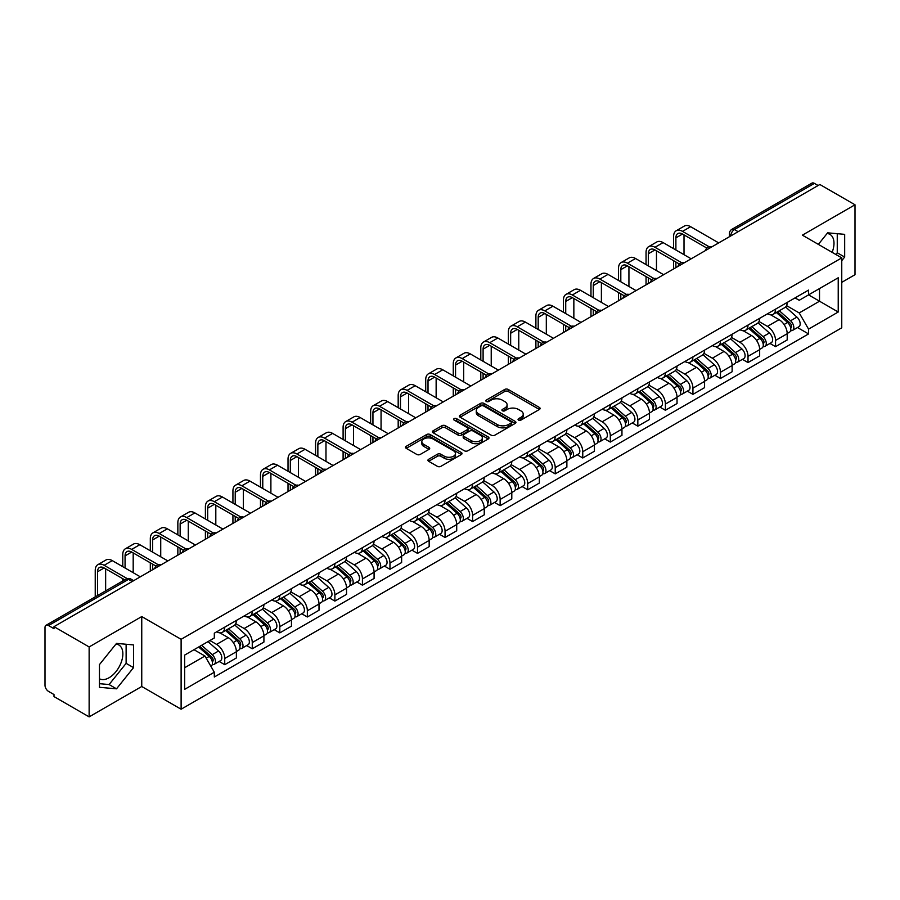 <?xml version="1.0" encoding="UTF-8"?>
<svg xmlns="http://www.w3.org/2000/svg" width="900" height="900" viewBox="0 0 900 900"><rect width="100%" height="100%" fill="white"/><g stroke="black" fill="none" stroke-linecap="round" stroke-linejoin="round"><path stroke-width="1.35" d="M518.546 420.086A1.71 0.99 0 0 0 520.976 420.086L539.392 409.455A2.453 1.417 0 0 0 540.101 408.454A2.453 1.417 0 0 0 539.392 407.452L508.196 389.441A2.453 1.417 0 0 0 504.731 389.441L486.315 400.072A1.71 0.99 0 0 0 485.82 400.77A1.71 0.99 0 0 0 486.315 401.479A1.71 0.99 0 0 0 488.745 401.479L491.13 400.095A7.841 4.522 0 0 1 502.223 400.095L504.821 401.603A7.841 4.522 0 0 1 507.116 404.798A7.841 4.522 0 0 1 504.821 408.004L502.436 409.376A1.71 0.99 0 0 0 501.93 410.074A1.71 0.99 0 0 0 502.436 410.782A1.71 0.99 0 0 0 504.855 410.782L507.24 409.399A7.841 4.522 0 0 1 518.332 409.399L520.931 410.906A7.841 4.522 0 0 1 523.226 414.101A7.841 4.522 0 0 1 520.931 417.308L518.546 418.68A1.71 0.99 0 0 0 518.051 419.389A1.71 0.99 0 0 0 518.546 420.086L518.546 418.68M827.077 233.516A19.474 11.239 -60 0 1 829.957 234.394A19.474 11.239 -60 0 1 832.14 252.338M115.954 644.085A19.474 11.239 -60 0 1 118.823 644.962A19.474 11.239 -60 0 1 121.804 660.566A19.474 11.239 -60 0 1 109.091 677.734A19.474 11.239 -60 0 1 99.461 678.758M428.659 459.281A2.453 1.417 0 0 0 427.939 460.282A2.453 1.417 0 0 0 428.659 461.284L437.4 466.335A2.453 1.417 0 0 0 440.876 466.335L461.317 454.522A2.453 1.417 0 0 0 462.037 453.521A2.453 1.417 0 0 0 461.317 452.52L430.132 434.52A2.453 1.417 0 0 0 426.656 434.52L406.215 446.321A2.453 1.417 0 0 0 405.495 447.322A2.453 1.417 0 0 0 406.215 448.324L416.779 454.421A2.453 1.417 0 0 0 420.255 454.421L428.996 449.37A2.453 1.417 0 0 0 429.716 448.369A2.453 1.417 0 0 0 428.996 447.368L423.754 444.341A6.559 3.78 0 0 1 421.841 441.675A6.559 3.78 0 0 1 425.88 438.176A6.559 3.78 0 0 1 433.035 438.998L453.566 450.844A6.559 3.78 0 0 1 455.49 453.521A6.559 3.78 0 0 1 451.44 457.02A6.559 3.78 0 0 1 444.296 456.199L440.876 454.23A2.453 1.417 0 0 0 437.4 454.23L428.659 459.281L428.659 461.284L437.4 456.266L437.4 454.23M181.114 639.304L141.75 616.567L89.134 646.942L54 626.659L819.866 184.5L855 204.784L802.384 235.159L841.759 257.884L181.114 639.304L181.114 709.222L841.759 327.814L841.759 257.884M491.299 435.218A2.453 1.417 0 0 0 494.764 435.218L515.216 423.405A2.453 1.417 0 0 0 515.936 422.415A2.453 1.417 0 0 0 515.216 421.414L484.02 403.402A2.453 1.417 0 0 0 480.555 403.402L460.103 415.204A2.453 1.417 0 0 0 459.394 416.205A2.453 1.417 0 0 0 460.103 417.206L491.299 435.218M454.815 420.457A1.71 0.99 0 0 1 456.559 420.694L488.239 438.986L467.82 450.776A2.453 1.417 0 0 1 464.355 450.776L433.159 432.765L441.911 427.748L441.911 425.711L433.159 430.762A2.453 1.417 0 0 0 432.439 431.764A2.453 1.417 0 0 0 433.159 432.765L433.159 430.762M441.911 427.748A2.453 1.417 0 0 1 445.376 427.748L445.376 425.711A2.453 1.417 0 0 0 441.911 425.711M445.376 425.711L458.032 433.012A2.453 1.417 0 0 0 461.498 433.012L467.303 429.66A2.453 1.417 0 0 0 468.011 428.659A2.453 1.417 0 0 0 467.303 427.657L454.129 420.064A1.71 0.99 0 0 1 453.623 419.355A1.71 0.99 0 0 1 454.68 418.444A1.71 0.99 0 0 1 456.559 418.657L488.272 436.973A2.453 1.417 0 0 1 488.981 437.963A2.453 1.417 0 0 1 488.272 438.964L488.272 436.973M89.134 646.942L89.134 716.873L54 696.589L54 694.553L48.532 691.391A4.995 2.88 -120 0 1 45 685.271L45 627.581A4.995 2.88 -120 0 1 46.035 625.298L126.011 579.116A4.995 2.88 60 0 1 128.509 579.364L48.532 625.545A4.995 2.88 -120 0 0 46.035 625.298M841.759 282.352L855 274.702L855 204.784M89.134 716.873L141.75 686.498L181.114 709.222M54 626.659L54 628.706L48.532 625.545M738.124 231.694L734.423 229.545A4.995 2.88 60 0 0 731.925 229.297L811.901 183.127A4.995 2.88 60 0 1 814.399 183.375L734.423 229.545A4.995 2.88 120 0 0 730.89 235.665L730.89 235.868M818.1 185.513L814.399 183.375M775.553 309.161A11.486 6.626 60 0 1 773.179 314.314L784.822 307.586A11.486 6.626 -120 0 0 787.207 302.434M759.015 321.525L767.43 326.385A11.486 6.626 60 0 1 775.553 340.447L787.207 333.72A11.486 6.626 -120 0 0 779.085 319.657L770.749 314.843M787.207 333.72L787.207 339.941L775.553 346.669L769.961 343.44M773.179 314.314A11.486 6.626 60 0 1 767.52 313.796M775.553 340.447L775.553 346.669M748.012 325.058A11.486 6.626 60 0 1 745.639 330.21L757.283 323.483A11.486 6.626 -120 0 0 759.668 318.33M742.421 359.336L748.012 362.565L759.668 355.838L759.668 349.627A11.486 6.626 -120 0 0 751.545 335.554L743.197 330.739M745.639 330.21A11.486 6.626 60 0 1 739.98 329.692M731.475 337.421L739.89 342.281A11.486 6.626 60 0 1 748.012 356.355L748.012 362.565M720.472 340.954A11.486 6.626 60 0 1 718.087 346.118L729.742 339.39A11.486 6.626 -120 0 0 732.127 334.226M714.881 375.244L720.472 378.473L732.127 371.745L732.127 365.524A11.486 6.626 -120 0 0 724.005 351.461L715.658 346.646M718.087 346.118A11.486 6.626 60 0 1 712.44 345.6M703.935 353.329L712.35 358.189A11.486 6.626 60 0 1 720.472 372.251L720.472 378.473M692.933 356.861A11.486 6.626 60 0 1 690.548 362.014L702.202 355.286A11.486 6.626 -120 0 0 704.576 350.134M687.341 391.14L692.933 394.369L704.576 387.641L704.576 381.42A11.486 6.626 -120 0 0 696.465 367.358L688.117 362.543M690.548 362.014A11.486 6.626 60 0 1 684.9 361.496M676.395 369.225L684.81 374.085A11.486 6.626 60 0 1 692.933 388.147L692.933 394.369M665.393 372.757A11.486 6.626 60 0 1 663.008 377.91L674.663 371.183A11.486 6.626 -120 0 0 677.036 366.03M659.801 407.048L665.393 410.265L677.036 403.537L677.036 397.327A11.486 6.626 -120 0 0 668.914 383.254L660.577 378.439M663.008 377.91A11.486 6.626 60 0 1 657.36 377.392M648.855 385.132L657.27 389.981A11.486 6.626 60 0 1 665.393 404.055L665.393 410.265M637.841 388.665A11.486 6.626 60 0 1 635.467 393.817L647.123 387.09A11.486 6.626 -120 0 0 649.496 381.938M632.261 422.944L637.841 426.173L649.496 419.445L649.496 413.224A11.486 6.626 -120 0 0 641.374 399.161L633.038 394.346M635.467 393.817A11.486 6.626 60 0 1 629.809 393.3M621.315 401.029L629.73 405.889A11.486 6.626 60 0 1 637.841 419.951L637.841 426.173M610.301 404.561A11.486 6.626 60 0 1 607.928 409.714L619.582 402.986A11.486 6.626 -120 0 0 621.956 397.834M604.721 438.851L610.301 442.069L621.956 435.341L621.956 429.131A11.486 6.626 -120 0 0 613.834 415.058L605.498 410.243M607.928 409.714A11.486 6.626 60 0 1 602.269 409.196M593.764 416.925L602.179 421.785A11.486 6.626 60 0 1 610.301 435.859L610.301 442.069M582.761 420.457A11.486 6.626 60 0 1 580.387 425.621L592.043 418.894A11.486 6.626 -120 0 0 594.416 413.73M577.181 454.748L582.761 457.976L594.416 451.249L594.416 445.027A11.486 6.626 -120 0 0 586.294 430.965L577.957 426.15M580.387 425.621A11.486 6.626 60 0 1 574.729 425.104M566.224 432.832L574.639 437.692A11.486 6.626 60 0 1 582.761 451.755L582.761 457.976M555.221 436.365A11.486 6.626 60 0 1 552.847 441.517L564.491 434.79A11.486 6.626 -120 0 0 566.876 429.637M549.63 470.644L555.221 473.873L566.876 467.145L566.876 460.924A11.486 6.626 -120 0 0 558.754 446.861L550.418 442.046M552.847 441.517A11.486 6.626 60 0 1 547.189 441M538.684 448.729L547.099 453.589A11.486 6.626 60 0 1 555.221 467.651L555.221 473.873M527.681 452.261A11.486 6.626 60 0 1 525.308 457.425L536.951 450.697A11.486 6.626 -120 0 0 539.336 445.534M522.09 486.551L527.681 489.769L539.336 483.053L539.336 476.831A11.486 6.626 -120 0 0 531.214 462.757L522.866 457.942M525.308 457.425A11.486 6.626 60 0 1 519.649 456.896M511.144 464.636L519.559 469.485A11.486 6.626 60 0 1 527.681 483.559L527.681 489.769M500.141 468.169A11.486 6.626 60 0 1 497.756 473.321L509.411 466.594A11.486 6.626 -120 0 0 511.796 461.441M494.55 502.447L500.141 505.676L511.796 498.949L511.796 492.728A11.486 6.626 -120 0 0 503.674 478.665L495.326 473.85M497.756 473.321A11.486 6.626 60 0 1 492.109 472.804M483.604 480.532L492.019 485.392A11.486 6.626 60 0 1 500.141 499.455L500.141 505.676M472.601 484.065A11.486 6.626 60 0 1 470.216 489.218L481.871 482.49A11.486 6.626 -120 0 0 484.245 477.338M467.01 518.355L472.601 521.572L484.245 514.845L484.245 508.635A11.486 6.626 -120 0 0 476.134 494.561L467.786 489.746M470.216 489.218A11.486 6.626 60 0 1 464.569 488.7M456.064 496.429L464.479 501.289A11.486 6.626 60 0 1 472.601 515.363L472.601 521.572M445.061 499.961A11.486 6.626 60 0 1 442.676 505.125L454.331 498.397A11.486 6.626 -120 0 0 456.705 493.245M439.47 534.251L445.061 537.48L456.705 530.752L456.705 524.531A11.486 6.626 -120 0 0 448.582 510.469L440.246 505.654M442.676 505.125A11.486 6.626 60 0 1 437.029 504.608M428.524 512.336L436.939 517.196A11.486 6.626 60 0 1 445.061 531.259L445.061 537.48M417.51 515.869A11.486 6.626 60 0 1 415.136 521.021L426.791 514.294A11.486 6.626 -120 0 0 429.165 509.141M411.93 550.148L417.51 553.376L429.165 546.649L429.165 540.428A11.486 6.626 -120 0 0 421.043 526.365L412.706 521.55M415.136 521.021A11.486 6.626 60 0 1 409.478 520.504M400.984 528.233L409.399 533.092A11.486 6.626 60 0 1 417.51 547.155L417.51 553.376M389.97 531.765A11.486 6.626 60 0 1 387.596 536.929L399.251 530.201A11.486 6.626 -120 0 0 401.625 525.038M384.39 566.055L389.97 569.284L401.625 562.556L401.625 556.335A11.486 6.626 -120 0 0 393.502 542.273L385.166 537.457M387.596 536.929A11.486 6.626 60 0 1 381.938 536.411M373.433 544.14L381.848 549A11.486 6.626 60 0 1 389.97 563.062L389.97 569.284M362.43 547.673A11.486 6.626 60 0 1 360.056 552.825L371.711 546.097A11.486 6.626 -120 0 0 374.085 540.945M356.85 581.951L362.43 585.18L374.085 578.452L374.085 572.231A11.486 6.626 -120 0 0 365.963 558.169L357.626 553.354M360.056 552.825A11.486 6.626 60 0 1 354.397 552.308M345.892 560.036L354.308 564.896A11.486 6.626 60 0 1 362.43 578.959L362.43 585.18M334.89 563.569A11.486 6.626 60 0 1 332.516 568.721L344.16 561.994A11.486 6.626 -120 0 0 346.545 556.841M329.299 597.859L334.89 601.076L346.545 594.349L346.545 588.139A11.486 6.626 -120 0 0 338.423 574.065L330.086 569.25M332.516 568.721A11.486 6.626 60 0 1 326.858 568.204M318.353 575.933L326.767 580.793A11.486 6.626 60 0 1 334.89 594.866L334.89 601.076M307.35 579.476A11.486 6.626 60 0 1 304.976 584.629L316.62 577.901A11.486 6.626 -120 0 0 319.005 572.749M301.759 613.755L307.35 616.984L319.005 610.256L319.005 604.035A11.486 6.626 -120 0 0 310.882 589.972L302.535 585.158M304.976 584.629A11.486 6.626 60 0 1 299.317 584.111M290.812 591.84L299.228 596.7A11.486 6.626 60 0 1 307.35 610.762L307.35 616.984M279.81 595.373A11.486 6.626 60 0 1 277.425 600.525L289.08 593.798A11.486 6.626 -120 0 0 291.465 588.645M274.219 629.651L279.81 632.88L291.465 626.153L291.465 619.942A11.486 6.626 -120 0 0 283.343 605.869L274.995 601.054M277.425 600.525A11.486 6.626 60 0 1 271.778 600.008M263.273 607.736L271.688 612.596A11.486 6.626 60 0 1 279.81 626.67L279.81 632.88M252.27 611.269A11.486 6.626 60 0 1 249.885 616.433L261.54 609.705A11.486 6.626 -120 0 0 263.914 604.541M246.679 645.559L252.27 648.788L263.914 642.06L263.914 635.839A11.486 6.626 -120 0 0 255.803 621.776L247.455 616.961M249.885 616.433A11.486 6.626 60 0 1 244.237 615.915M235.732 623.644L244.148 628.504A11.486 6.626 60 0 1 252.27 642.566L252.27 648.788M224.73 627.176A11.486 6.626 60 0 1 222.345 632.329L234 625.601A11.486 6.626 -120 0 0 236.374 620.449M219.139 661.455L224.73 664.684L236.374 657.956L236.374 651.735A11.486 6.626 -120 0 0 228.251 637.673L219.915 632.857M222.345 632.329A11.486 6.626 60 0 1 216.697 631.811M209.891 640.53L216.607 644.4A11.486 6.626 60 0 1 224.73 658.462L224.73 664.684M795.06 297.889L799.211 300.285L838.226 277.762L819.518 288.562L819.518 301.207L799.211 312.93L786.555 305.618M184.646 667.744L204.953 656.021L214.312 672.221L184.646 689.355L184.646 655.099L214.312 637.976L214.312 633.184L808.571 290.093L808.571 294.885L838.226 312.007L808.571 329.13L799.211 312.93M838.226 277.762L838.226 312.007M214.312 672.221L214.312 677.014L808.571 333.923L808.571 329.13M841.759 260.685L844.673 257.062L844.673 234.349L827.64 232.83L818.359 244.373M141.75 616.567L141.75 686.498M99.461 687.308L116.505 688.826L133.537 667.631L133.537 644.918L116.505 643.399L99.461 664.594L99.461 687.308M204.953 656.021L194.006 649.699M797.512 327.544L808.571 333.923M835.886 254.498L837.259 252.787L837.259 233.685M837.259 252.787L844.673 257.062M99.461 683.685L109.091 684.54L126.124 663.356L126.124 644.254M109.091 684.54L116.505 688.826M126.124 663.356L133.537 667.631M519.233 420.322L520.931 419.344A7.841 4.522 0 0 0 523.226 416.149L523.226 414.101M507.116 404.798L507.116 406.845A7.841 4.522 0 0 1 504.821 410.04L503.123 411.019M539.359 409.478L508.196 391.478A2.453 1.417 0 0 0 504.731 391.478L487.001 401.715M515.183 423.428L484.02 405.439A2.453 1.417 0 0 0 480.555 405.439L460.136 417.229L460.103 415.204M510.885 423.113A1.71 0.99 0 0 0 511.38 422.415A1.71 0.99 0 0 0 510.885 421.706L483.502 405.9A1.71 0.99 0 0 0 481.072 405.9L478.564 407.351A7.841 4.522 0 0 0 476.269 410.558A7.841 4.522 0 0 0 478.564 413.752L497.284 424.564A7.841 4.522 0 0 0 508.365 424.564L510.885 423.113L510.885 425.149A1.71 0.99 0 0 0 511.38 424.451L511.38 422.415M476.269 410.558L476.269 412.594A7.841 4.522 0 0 0 478.564 415.789L478.564 413.752M510.885 425.149L508.365 426.6A7.841 4.522 0 0 1 497.284 426.6L478.564 415.789M445.376 427.748L458.032 435.049A2.453 1.417 0 0 0 461.498 435.049L467.303 431.707A2.453 1.417 0 0 0 468.011 430.706L468.011 428.659M471.15 440.595A6.559 3.78 0 0 0 478.294 441.416A6.559 3.78 0 0 0 482.344 437.918A6.559 3.78 0 0 0 480.42 435.24L473.186 431.066A2.453 1.417 0 0 0 469.721 431.066L463.916 434.419A2.453 1.417 0 0 0 463.196 435.42A2.453 1.417 0 0 0 463.916 436.421L471.15 440.595L471.15 442.631A6.559 3.78 0 0 0 478.294 443.452A6.559 3.78 0 0 0 482.344 439.954L482.344 437.918M463.196 435.42L463.196 437.456A2.453 1.417 0 0 0 463.916 438.457L463.916 436.421M471.15 442.631L463.916 438.457M455.49 453.521L455.49 455.569A6.559 3.78 0 0 1 451.44 459.056A6.559 3.78 0 0 1 444.296 458.235L440.876 456.266A2.453 1.417 0 0 0 437.4 456.266M421.841 441.675L421.841 443.711A6.559 3.78 0 0 0 423.754 446.389L423.754 444.341M428.974 449.392L423.754 446.389M461.284 454.545L430.132 436.556A2.453 1.417 0 0 0 426.656 436.556L406.249 448.346M776.351 312.48L787.567 322.493A6.244 3.6 60 0 1 789.536 332.145L787.207 333.484M776.644 312.739L781.931 315.799M777.488 311.827L789.975 322.965A2.993 1.732 60 0 1 790.909 327.6A2.993 1.732 60 0 1 790.639 327.713M779.355 310.748L790.571 320.76A6.244 3.6 60 0 1 792.529 330.412A6.244 3.6 60 0 1 790.65 330.615M785.61 306.99L796.928 317.093A6.244 3.6 60 0 1 798.885 326.745L792.529 330.412M675.889 249.986L675.889 237.859A9.36 5.411 60 0 1 677.835 233.572A9.36 5.411 60 0 1 682.515 234.034L706.837 248.074M718.706 242.899L690.637 226.699A12.611 7.279 -120 0 0 684.326 226.069L676.204 230.76A12.611 7.279 -120 0 0 673.594 236.531L673.594 248.659M709.11 246.746L682.515 231.379A12.611 7.279 -120 0 0 676.204 230.76M673.594 260.685L673.594 268.942M675.889 267.615L675.889 262.012M684.011 254.678L684.011 234.9M748.811 328.376L760.028 338.389A6.244 3.6 60 0 1 761.996 348.041L759.668 349.391M749.104 328.646L754.391 331.695M749.936 327.724L762.424 338.873A2.993 1.732 60 0 1 763.369 343.507A2.993 1.732 60 0 1 763.099 343.609M751.815 326.644L763.031 336.656A6.244 3.6 60 0 1 764.989 346.309A6.244 3.6 60 0 1 763.11 346.511M758.07 322.886L769.387 332.989A6.244 3.6 60 0 1 771.345 342.641L764.989 346.309M721.271 344.284L732.488 354.296A6.244 3.6 60 0 1 734.445 363.949L732.116 365.287M721.564 344.543L726.851 347.591M722.396 343.631L734.884 354.769A2.993 1.732 60 0 1 735.829 359.404A2.993 1.732 60 0 1 735.559 359.516M724.264 342.551L735.491 352.564A6.244 3.6 60 0 1 737.449 362.216A6.244 3.6 60 0 1 735.57 362.419M730.53 338.794L741.847 348.896A6.244 3.6 60 0 1 743.805 358.549L737.449 362.216M648.349 265.882L648.349 253.755A9.36 5.411 60 0 1 650.295 249.469A9.36 5.411 60 0 1 654.975 249.93L679.298 263.981M691.166 258.806L663.097 242.595A12.611 7.279 -120 0 0 656.786 241.976L648.664 246.656A12.611 7.279 -120 0 0 646.054 252.428L646.054 264.566M681.57 262.642L654.975 247.286A12.611 7.279 -120 0 0 648.664 246.656M646.054 276.593L646.054 284.85M648.349 283.523L648.349 277.92M656.471 270.574L656.471 250.796M620.809 281.79L620.809 269.662A9.36 5.411 60 0 1 622.744 265.376A9.36 5.411 60 0 1 627.435 265.838L651.758 279.877M663.626 274.702L635.546 258.502A12.611 7.279 -120 0 0 629.246 257.873L621.124 262.564A12.611 7.279 -120 0 0 618.514 268.335L618.514 280.463M654.03 278.55L627.435 263.183A12.611 7.279 -120 0 0 621.124 262.564M618.514 292.489L618.514 300.746M620.809 299.419L620.809 293.816M628.931 286.481L628.931 266.704M693.731 360.18L704.947 370.192A6.244 3.6 60 0 1 706.905 379.845L704.576 381.195M694.024 360.45L699.311 363.499M694.856 359.527L707.344 370.676A2.993 1.732 60 0 1 708.289 375.3A2.993 1.732 60 0 1 708.019 375.412M696.724 358.447L707.951 368.46A6.244 3.6 60 0 1 709.909 378.113A6.244 3.6 60 0 1 708.019 378.315M702.99 354.69L714.308 364.793A6.244 3.6 60 0 1 716.265 374.445L709.909 378.113M666.18 376.088L677.408 386.1A6.244 3.6 60 0 1 679.365 395.752L677.036 397.091M666.484 376.346L671.76 379.395M667.316 375.424L679.804 386.572A2.993 1.732 60 0 1 680.749 391.207A2.993 1.732 60 0 1 680.467 391.309M669.184 374.344L680.411 384.368A6.244 3.6 60 0 1 682.369 394.02A6.244 3.6 60 0 1 680.479 394.211M675.439 370.598L686.768 380.689A6.244 3.6 60 0 1 688.725 390.341L682.369 394.02M638.64 391.984L649.867 401.996A6.244 3.6 60 0 1 651.825 411.649L649.496 412.999M638.944 392.254L644.22 395.303M639.776 391.331L652.264 402.469A2.993 1.732 60 0 1 653.209 407.104A2.993 1.732 60 0 1 652.928 407.216M641.644 390.251L652.871 400.264A6.244 3.6 60 0 1 654.829 409.916A6.244 3.6 60 0 1 652.939 410.119M647.899 386.494L659.227 396.596A6.244 3.6 60 0 1 661.185 406.249L654.829 409.916M593.269 297.686L593.269 285.559A9.36 5.411 60 0 1 595.204 281.273A9.36 5.411 60 0 1 599.884 281.734L624.206 295.785M636.086 290.61L608.006 274.399A12.611 7.279 -120 0 0 601.706 273.769L593.584 278.46A12.611 7.279 -120 0 0 590.974 284.231L590.974 296.359M626.49 294.446L599.884 279.09A12.611 7.279 -120 0 0 593.584 278.46M590.974 308.396L590.974 316.642M593.269 315.326L593.269 309.713M601.391 302.377L601.391 282.6M565.729 313.594L565.729 301.455A9.36 5.411 60 0 1 567.664 297.169A9.36 5.411 60 0 1 572.344 297.641L596.666 311.681M608.535 306.506L580.466 290.295A12.611 7.279 -120 0 0 574.166 289.676L566.044 294.368A12.611 7.279 -120 0 0 563.434 300.139L563.434 312.266M598.95 310.343L572.344 294.986A12.611 7.279 -120 0 0 566.044 294.368M563.434 324.293L563.434 332.55M565.729 331.223L565.729 325.62M573.851 318.274L573.851 298.507M538.189 329.49L538.189 317.363A9.36 5.411 60 0 1 540.124 313.076A9.36 5.411 60 0 1 544.804 313.537L569.126 327.577M580.995 322.402L552.926 306.202A12.611 7.279 -120 0 0 546.626 305.572L538.504 310.264A12.611 7.279 -120 0 0 535.894 316.035L535.894 328.162M571.41 326.25L544.804 310.894A12.611 7.279 -120 0 0 538.504 310.264M535.894 340.189L535.894 348.446M538.189 347.119L538.189 341.516M546.311 334.181L546.311 314.404M611.1 407.88L622.327 417.904A6.244 3.6 60 0 1 624.285 427.545L621.956 428.895M611.404 408.15L616.68 411.199M612.236 407.228L624.724 418.376A2.993 1.732 60 0 1 625.658 423.011A2.993 1.732 60 0 1 625.387 423.113M614.104 406.147L625.32 416.16A6.244 3.6 60 0 1 627.289 425.812A6.244 3.6 60 0 1 625.399 426.015M620.359 402.39L631.676 412.493A6.244 3.6 60 0 1 633.645 422.145L627.289 425.812M510.649 345.386L510.649 333.259A9.36 5.411 60 0 1 512.584 328.973A9.36 5.411 60 0 1 517.264 329.445L541.586 343.485M553.455 338.31L525.386 322.099A12.611 7.279 -120 0 0 519.086 321.48L510.964 326.16A12.611 7.279 -120 0 0 508.354 331.942L508.354 344.07M543.87 342.146L517.264 326.79A12.611 7.279 -120 0 0 510.964 326.16M508.354 356.096L508.354 364.354M510.649 363.026L510.649 357.424M518.76 350.077L518.76 330.311M583.56 423.787L594.788 433.8A6.244 3.6 60 0 1 596.745 443.452L594.416 444.791M583.852 424.046L589.14 427.095M584.696 423.135L597.184 434.272A2.993 1.732 60 0 1 598.117 438.907A2.993 1.732 60 0 1 597.847 439.02M586.564 422.055L597.78 432.067A6.244 3.6 60 0 1 599.749 441.72A6.244 3.6 60 0 1 597.859 441.923M592.819 418.298L604.136 428.4A6.244 3.6 60 0 1 606.094 438.053L599.749 441.72M483.098 361.294L483.098 349.166A9.36 5.411 60 0 1 485.044 344.88A9.36 5.411 60 0 1 489.724 345.341L514.046 359.381M525.915 354.206L497.846 338.006A12.611 7.279 -120 0 0 491.535 337.376L483.424 342.067A12.611 7.279 -120 0 0 480.803 347.839L480.803 359.966M516.33 358.054L489.724 342.686A12.611 7.279 -120 0 0 483.424 342.067M480.803 371.993L480.803 380.25M483.098 378.923L483.098 373.32M491.22 365.985L491.22 346.207M556.02 439.684L567.236 449.696A6.244 3.6 60 0 1 569.205 459.349L566.876 460.699M556.312 439.954L561.6 443.002M557.156 439.031L569.644 450.18A2.993 1.732 60 0 1 570.577 454.804A2.993 1.732 60 0 1 570.308 454.916M559.024 437.951L570.24 447.964A6.244 3.6 60 0 1 572.197 457.616A6.244 3.6 60 0 1 570.319 457.819M565.279 434.194L576.596 444.296A6.244 3.6 60 0 1 578.554 453.949L572.197 457.616M455.558 377.19L455.558 365.062A9.36 5.411 60 0 1 457.504 360.776A9.36 5.411 60 0 1 462.184 361.238L486.506 375.289M498.375 370.114L470.306 353.902A12.611 7.279 -120 0 0 463.995 353.272L455.873 357.964A12.611 7.279 -120 0 0 453.262 363.735L453.262 375.874M488.779 373.95L462.184 358.594A12.611 7.279 -120 0 0 455.873 357.964M453.262 387.9L453.262 396.146M455.558 394.83L455.558 389.216M463.68 381.881L463.68 362.104M528.48 455.591L539.696 465.604A6.244 3.6 60 0 1 541.665 475.256L539.325 476.595M528.773 455.85L534.06 458.899M529.605 454.928L542.092 466.076A2.993 1.732 60 0 1 543.038 470.711A2.993 1.732 60 0 1 542.767 470.812M531.484 453.859L542.7 463.871A6.244 3.6 60 0 1 544.658 473.524A6.244 3.6 60 0 1 542.779 473.715M537.739 450.101L549.056 460.204A6.244 3.6 60 0 1 551.014 469.845L544.658 473.524M428.017 393.098L428.017 380.97A9.36 5.411 60 0 1 429.964 376.684A9.36 5.411 60 0 1 434.644 377.145L458.966 391.185M470.835 386.01L442.766 369.799A12.611 7.279 -120 0 0 436.455 369.18L428.332 373.871A12.611 7.279 -120 0 0 425.723 379.642L425.723 391.77M461.239 389.846L434.644 374.49A12.611 7.279 -120 0 0 428.332 373.871M425.723 403.796L425.723 412.054M428.017 410.726L428.017 405.124M436.14 397.777L436.14 378.011M500.94 471.488L512.156 481.5A6.244 3.6 60 0 1 514.114 491.152L511.785 492.502M501.233 471.757L506.52 474.806M502.065 470.835L514.553 481.973A2.993 1.732 60 0 1 515.498 486.608A2.993 1.732 60 0 1 515.227 486.72M503.933 469.755L515.16 479.767A6.244 3.6 60 0 1 517.118 489.42A6.244 3.6 60 0 1 515.239 489.623M510.199 465.998L521.516 476.1A6.244 3.6 60 0 1 523.474 485.752L517.118 489.42M473.4 487.384L484.616 497.407A6.244 3.6 60 0 1 486.574 507.06L484.245 508.399M473.692 487.654L478.969 490.702M474.525 486.731L487.012 497.88A2.993 1.732 60 0 1 487.957 502.515A2.993 1.732 60 0 1 487.688 502.616M476.392 485.651L487.62 495.675A6.244 3.6 60 0 1 489.577 505.316A6.244 3.6 60 0 1 487.688 505.519M482.659 481.894L493.976 491.996A6.244 3.6 60 0 1 495.934 501.649L489.577 505.316M445.849 503.291L457.076 513.304A6.244 3.6 60 0 1 459.034 522.956L456.705 524.295M446.152 503.55L451.429 506.599M446.985 502.639L459.473 513.776A2.993 1.732 60 0 1 460.418 518.411A2.993 1.732 60 0 1 460.136 518.524M448.853 501.559L460.08 511.571A6.244 3.6 60 0 1 462.037 521.224A6.244 3.6 60 0 1 460.147 521.426M455.108 497.801L466.436 507.904A6.244 3.6 60 0 1 468.394 517.556L462.037 521.224M418.309 519.188L429.536 529.2A6.244 3.6 60 0 1 431.494 538.852L429.165 540.202M418.613 519.457L423.889 522.506M419.445 518.535L431.933 529.684A2.993 1.732 60 0 1 432.877 534.308A2.993 1.732 60 0 1 432.596 534.42M421.312 517.455L432.54 527.467A6.244 3.6 60 0 1 434.498 537.12A6.244 3.6 60 0 1 432.608 537.322M427.567 513.697L438.896 523.8A6.244 3.6 60 0 1 440.854 533.452L434.498 537.12M390.769 535.095L401.996 545.108A6.244 3.6 60 0 1 403.954 554.76L401.625 556.099M391.072 535.354L396.349 538.403M391.905 534.442L404.392 545.58A2.993 1.732 60 0 1 405.326 550.215A2.993 1.732 60 0 1 405.056 550.327M393.772 533.363L404.989 543.375A6.244 3.6 60 0 1 406.957 553.028A6.244 3.6 60 0 1 405.067 553.23M400.027 529.605L411.345 539.707A6.244 3.6 60 0 1 413.314 549.36L406.957 553.028M363.229 550.991L374.456 561.004A6.244 3.6 60 0 1 376.414 570.656L374.085 572.006M363.521 551.261L368.809 554.31M364.365 550.339L376.853 561.476A2.993 1.732 60 0 1 377.786 566.111A2.993 1.732 60 0 1 377.516 566.224M366.233 549.259L377.449 559.271A6.244 3.6 60 0 1 379.418 568.924A6.244 3.6 60 0 1 377.527 569.126M372.488 545.501L383.805 555.604A6.244 3.6 60 0 1 385.762 565.256L379.418 568.924M400.478 408.994L400.478 396.866A9.36 5.411 60 0 1 402.412 392.58A9.36 5.411 60 0 1 407.104 393.041L431.426 407.081M443.295 401.906L415.215 385.706A12.611 7.279 -120 0 0 408.915 385.076L400.793 389.767A12.611 7.279 -120 0 0 398.183 395.539L398.183 407.666M433.699 405.754L407.104 390.397A12.611 7.279 -120 0 0 400.793 389.767M398.183 419.692L398.183 427.95M400.478 426.634L400.478 421.02M408.6 413.685L408.6 393.907M372.938 424.901L372.938 412.762A9.36 5.411 60 0 1 374.873 408.476A9.36 5.411 60 0 1 379.553 408.949L403.875 422.989M415.755 417.814L387.675 401.603A12.611 7.279 -120 0 0 381.375 400.984L373.252 405.675A12.611 7.279 -120 0 0 370.642 411.446L370.642 423.574M406.159 421.65L379.553 406.294A12.611 7.279 -120 0 0 373.252 405.675M370.642 435.6L370.642 443.858M372.938 442.53L372.938 436.928M381.06 429.581L381.06 409.815M345.397 440.798L345.397 428.67A9.36 5.411 60 0 1 347.332 424.384A9.36 5.411 60 0 1 352.012 424.845L376.335 438.885M388.204 433.71L360.135 417.51A12.611 7.279 -120 0 0 353.835 416.88L345.713 421.571A12.611 7.279 -120 0 0 343.103 427.343L343.103 439.47M378.619 437.558L352.012 422.19A12.611 7.279 -120 0 0 345.713 421.571M343.103 451.496L343.103 459.754M345.397 458.426L345.397 452.824M353.52 445.489L353.52 425.711M317.858 456.694L317.858 444.566A9.36 5.411 60 0 1 319.793 440.28A9.36 5.411 60 0 1 324.473 440.741L348.795 454.793M360.664 449.618L332.595 433.406A12.611 7.279 -120 0 0 326.295 432.787L318.173 437.468A12.611 7.279 -120 0 0 315.562 443.239L315.562 455.377M351.079 453.454L324.473 438.098A12.611 7.279 -120 0 0 318.173 437.468M315.562 467.404L315.562 475.661M317.858 474.334L317.858 468.72M325.98 461.385L325.98 441.608M290.317 472.601L290.317 460.474A9.36 5.411 60 0 1 292.252 456.188A9.36 5.411 60 0 1 296.933 456.649L321.255 470.689M333.124 465.514L305.055 449.303A12.611 7.279 -120 0 0 298.755 448.684L290.632 453.375A12.611 7.279 -120 0 0 288.022 459.146L288.022 471.274M323.539 469.35L296.933 453.994A12.611 7.279 -120 0 0 290.632 453.375M288.022 483.3L288.022 491.558M290.317 490.23L290.317 484.627M298.429 477.293L298.429 457.515M262.766 488.498L262.766 476.37A9.36 5.411 60 0 1 264.713 472.084A9.36 5.411 60 0 1 269.392 472.545L293.715 486.585M305.584 481.41L277.515 465.21A12.611 7.279 -120 0 0 271.204 464.58L263.093 469.271A12.611 7.279 -120 0 0 260.471 475.043L260.471 487.17M295.999 485.257L269.392 469.901A12.611 7.279 -120 0 0 263.093 469.271M260.471 499.207L260.471 507.454M262.766 506.137L262.766 500.524M270.889 493.189L270.889 473.411M335.689 566.887L346.905 576.911A6.244 3.6 60 0 1 348.874 586.564L346.545 587.903M335.981 567.158L341.269 570.206M336.825 566.235L349.312 577.384A2.993 1.732 60 0 1 350.246 582.019A2.993 1.732 60 0 1 349.976 582.12M338.692 565.155L349.909 575.179A6.244 3.6 60 0 1 351.866 584.831A6.244 3.6 60 0 1 349.988 585.023M344.947 561.398L356.265 571.5A6.244 3.6 60 0 1 358.223 581.153L351.866 584.831M235.226 504.405L235.226 492.266A9.36 5.411 60 0 1 237.172 487.98A9.36 5.411 60 0 1 241.852 488.452L266.175 502.493M278.044 497.317L249.975 481.106A12.611 7.279 -120 0 0 243.664 480.488L235.541 485.179A12.611 7.279 -120 0 0 232.931 490.95L232.931 503.077M268.447 501.154L241.852 485.798A12.611 7.279 -120 0 0 235.541 485.179M232.931 515.104L232.931 523.361M235.226 522.034L235.226 516.431M243.349 509.085L243.349 489.319M308.149 582.795L319.365 592.808A6.244 3.6 60 0 1 321.334 602.46L318.994 603.81M308.441 583.054L313.729 586.114M309.274 582.143L321.761 593.28A2.993 1.732 60 0 1 322.706 597.915A2.993 1.732 60 0 1 322.436 598.028M311.152 581.062L322.369 591.075A6.244 3.6 60 0 1 324.326 600.727A6.244 3.6 60 0 1 322.447 600.93M317.407 577.305L328.725 587.408A6.244 3.6 60 0 1 330.683 597.06L324.326 600.727M207.686 520.301L207.686 508.174A9.36 5.411 60 0 1 209.632 503.887A9.36 5.411 60 0 1 214.312 504.349L238.635 518.389M250.504 513.214L222.435 497.014A12.611 7.279 -120 0 0 216.124 496.384L208.001 501.075A12.611 7.279 -120 0 0 205.391 506.846L205.391 518.974M240.907 517.061L214.312 501.694A12.611 7.279 -120 0 0 208.001 501.075M205.391 531L205.391 539.257M207.686 537.93L207.686 532.327M215.809 524.993L215.809 505.215M280.609 598.691L291.825 608.704A6.244 3.6 60 0 1 293.782 618.356L291.454 619.706M280.901 598.961L286.189 602.01M281.734 598.039L294.221 609.188A2.993 1.732 60 0 1 295.166 613.822A2.993 1.732 60 0 1 294.896 613.924M283.601 596.959L294.829 606.971A6.244 3.6 60 0 1 296.786 616.624A6.244 3.6 60 0 1 294.907 616.826M289.868 593.201L301.185 603.304A6.244 3.6 60 0 1 303.142 612.956L296.786 616.624M180.146 536.197L180.146 524.07A9.36 5.411 60 0 1 182.081 519.784A9.36 5.411 60 0 1 186.773 520.245L211.095 534.296M222.964 529.121L194.884 512.91A12.611 7.279 -120 0 0 188.584 512.291L180.461 516.971A12.611 7.279 -120 0 0 177.851 522.743L177.851 534.881M213.368 532.957L186.773 517.601A12.611 7.279 -120 0 0 180.461 516.971M177.851 546.908L177.851 555.165M180.146 553.837L180.146 548.235M188.269 540.889L188.269 521.111M253.069 614.599L264.285 624.611A6.244 3.6 60 0 1 266.243 634.264L263.914 635.602M253.361 614.857L258.637 617.906M254.194 613.946L266.681 625.084A2.993 1.732 60 0 1 267.626 629.719A2.993 1.732 60 0 1 267.356 629.831M256.061 612.866L267.289 622.879A6.244 3.6 60 0 1 269.246 632.531A6.244 3.6 60 0 1 267.356 632.734M262.327 609.109L273.645 619.211A6.244 3.6 60 0 1 275.602 628.864L269.246 632.531M152.606 552.105L152.606 539.977A9.36 5.411 60 0 1 154.541 535.691A9.36 5.411 60 0 1 159.221 536.153L183.544 550.192M195.424 545.017L167.344 528.817A12.611 7.279 -120 0 0 161.044 528.188L152.921 532.879A12.611 7.279 -120 0 0 150.311 538.65L150.311 550.778M185.828 548.865L159.221 533.498A12.611 7.279 -120 0 0 152.921 532.879M150.311 562.804L150.311 571.061M152.606 569.734L152.606 564.131M160.729 556.796L160.729 537.019M225.518 630.495L236.745 640.508A6.244 3.6 60 0 1 238.703 650.16L236.374 651.51M225.821 630.765L231.097 633.814M226.654 629.842L239.141 640.991A2.993 1.732 60 0 1 240.086 645.615A2.993 1.732 60 0 1 239.805 645.727M228.521 628.762L239.749 638.775A6.244 3.6 60 0 1 241.706 648.428A6.244 3.6 60 0 1 239.816 648.63M234.776 625.005L246.105 635.107A6.244 3.6 60 0 1 248.062 644.76L241.706 648.428M125.066 568.001L125.066 555.874A9.36 5.411 60 0 1 127.001 551.587A9.36 5.411 60 0 1 131.681 552.049L156.004 566.1M167.873 560.925L139.804 544.714A12.611 7.279 -120 0 0 133.504 544.084L125.381 548.775A12.611 7.279 -120 0 0 122.771 554.546L122.771 566.674M158.287 564.761L131.681 549.405A12.611 7.279 -120 0 0 125.381 548.775M122.771 578.711L122.771 580.995M133.189 572.692L133.189 552.915M198.664 647.01L209.205 656.415A6.244 3.6 60 0 1 211.162 666.067L210.859 666.236M198.776 646.942L203.558 649.71M199.8 646.357L211.601 656.887A2.993 1.732 60 0 1 212.546 661.523A2.993 1.732 60 0 1 212.265 661.624M201.667 645.278L212.209 654.683A6.244 3.6 60 0 1 214.166 664.335A6.244 3.6 60 0 1 212.276 664.526M208.024 641.61L218.565 651.004A6.244 3.6 60 0 1 220.523 660.656L214.166 664.335M97.526 595.564L97.526 571.77A9.36 5.411 60 0 1 99.461 567.484A9.36 5.411 60 0 1 104.141 567.956L124.751 579.847M140.332 576.821L112.264 560.61A12.611 7.279 -120 0 0 105.964 559.991L97.841 564.683A12.611 7.279 -120 0 0 95.231 570.454L95.231 596.891M127.215 578.621L104.141 565.301A12.611 7.279 -120 0 0 97.841 564.683M105.649 590.884L105.649 568.822M731.059 235.766L730.89 235.665A4.995 2.88 0 0 1 729.428 233.629L729.428 236.711M252.27 642.566L263.914 635.839M279.81 626.67L291.465 619.942M307.35 610.762L319.005 604.035M334.89 594.866L346.545 588.139M362.43 578.959L374.085 572.231M389.97 563.062L401.625 556.335M417.51 547.155L429.165 540.428M445.061 531.259L456.705 524.531M472.601 515.363L484.245 508.635M500.141 499.455L511.796 492.728M527.681 483.559L539.336 476.831M555.221 467.651L566.876 460.924M582.761 451.755L594.416 445.027M610.301 435.859L621.956 429.131M637.841 419.951L649.496 413.224M665.393 404.055L677.036 397.327M692.933 388.147L704.576 381.42M720.472 372.251L732.127 365.524M748.012 356.355L759.668 349.627M224.73 658.462L236.374 651.735M216.607 644.4L228.251 637.673M244.148 628.504L255.803 621.776M271.688 612.596L283.343 605.869M299.228 596.7L310.882 589.972M326.767 580.793L338.423 574.065M354.308 564.896L365.963 558.169M381.848 549L393.502 542.273M409.399 533.092L421.043 526.365M436.939 517.196L448.582 510.469M464.479 501.289L476.134 494.561M492.019 485.392L503.674 478.665M519.559 469.485L531.214 462.757M547.099 453.589L558.754 446.861M574.639 437.692L586.294 430.965M602.179 421.785L613.834 415.058M629.73 405.889L641.374 399.161M657.27 389.981L668.914 383.254M684.81 374.085L696.465 367.358M712.35 358.189L724.005 351.461M739.89 342.281L751.545 335.554M767.43 326.385L779.085 319.657M711.506 247.061A4.995 2.88 120 0 0 709.301 248.333M683.966 262.957A4.995 2.88 120 0 0 681.761 264.229M656.426 278.854A4.995 2.88 120 0 0 654.221 280.136M628.886 294.761A4.995 2.88 120 0 0 626.681 296.032M601.346 310.657A4.995 2.88 120 0 0 599.141 311.929M573.806 326.565A4.995 2.88 120 0 0 571.601 327.836M546.266 342.461A4.995 2.88 120 0 0 544.061 343.733M518.715 358.358A4.995 2.88 120 0 0 516.51 359.64M491.175 374.265A4.995 2.88 120 0 0 488.97 375.536M463.635 390.161A4.995 2.88 120 0 0 461.43 391.433M436.095 406.069A4.995 2.88 120 0 0 433.89 407.34M408.555 421.965A4.995 2.88 120 0 0 406.35 423.236M381.015 437.861A4.995 2.88 120 0 0 378.81 439.144M353.475 453.769A4.995 2.88 120 0 0 351.27 455.04M325.935 469.665A4.995 2.88 120 0 0 323.73 470.936M298.384 485.572A4.995 2.88 120 0 0 296.179 486.844M270.844 501.469A4.995 2.88 120 0 0 268.639 502.74M243.304 517.376A4.995 2.88 120 0 0 241.099 518.648M215.764 533.273A4.995 2.88 120 0 0 213.559 534.544M188.224 549.169A4.995 2.88 120 0 0 186.019 550.451M160.684 565.076A4.995 2.88 120 0 0 158.479 566.347M132.21 581.512L128.509 579.364A4.995 2.88 120 0 1 131.006 579.116A4.995 4.995 0 0 0 126.011 579.116M520.931 419.344L520.931 417.308M502.436 410.782L502.436 409.376M504.821 410.04L504.821 408.004M486.315 401.479L486.315 400.072M504.731 391.478L504.731 389.441M508.196 391.478L508.196 389.441M539.392 409.455L539.392 407.452M480.555 405.439L480.555 403.402M484.02 405.439L484.02 403.402M515.216 423.405L515.216 421.414M497.284 426.6L497.284 424.564M508.365 426.6L508.365 424.564M458.032 435.049L458.032 433.012M461.498 435.049L461.498 433.012M467.303 431.707L467.303 429.66M456.559 420.694L456.559 418.657M440.876 456.266L440.876 454.23M444.296 458.235L444.296 456.199M428.996 449.37L428.996 447.368M406.215 448.324L406.215 446.321M426.656 436.556L426.656 434.52M430.132 436.556L430.132 434.52M461.317 454.522L461.317 452.52M787.567 322.493L784.069 324.517M791.528 326.228L790.403 326.88M796.928 317.093L790.571 320.76M682.515 231.379L690.637 226.699M675.889 237.859L682.515 234.034M760.028 338.389L756.529 340.414M763.988 342.135L762.863 342.776M769.387 332.989L763.031 336.656M732.488 354.296L728.989 356.31M736.447 358.031L735.322 358.684M741.847 348.896L735.491 352.564M654.975 247.286L663.097 242.595M648.349 253.755L654.975 249.93M627.435 263.183L635.546 258.502M620.809 269.662L627.435 265.838M704.947 370.192L701.449 372.218M708.908 373.928L707.783 374.58M714.308 364.793L707.951 368.46M677.408 386.1L673.909 388.114M681.367 389.835L680.242 390.488M686.768 380.689L680.411 384.368M649.867 401.996L646.369 404.021M653.827 405.731L652.702 406.384M659.227 396.596L652.871 400.264M599.884 279.09L608.006 274.399M593.269 285.559L599.884 281.734M572.344 294.986L580.466 290.295M565.729 301.455L572.344 297.641M544.804 310.894L552.926 306.202M538.189 317.363L544.804 313.537M622.327 417.904L618.829 419.918M626.288 421.639L625.163 422.28M631.676 412.493L625.32 416.16M517.264 326.79L525.386 322.099M510.649 333.259L517.264 329.445M594.788 433.8L591.289 435.825M598.736 437.535L597.611 438.188M604.136 428.4L597.78 432.067M489.724 342.686L497.846 338.006M483.098 349.166L489.724 345.341M567.236 449.696L563.738 451.721M571.196 453.431L570.071 454.084M576.596 444.296L570.24 447.964M462.184 358.594L470.306 353.902M455.558 365.062L462.184 361.238M539.696 465.604L536.197 467.618M543.656 469.339L542.531 469.991M549.056 460.204L542.7 463.871M434.644 374.49L442.766 369.799M428.017 380.97L434.644 377.145M512.156 481.5L508.657 483.525M516.116 485.235L514.991 485.887M521.516 476.1L515.16 479.767M484.616 497.407L481.118 499.421M488.576 501.142L487.451 501.784M493.976 491.996L487.62 495.675M457.076 513.304L453.577 515.329M461.036 517.039L459.911 517.691M466.436 507.904L460.08 511.571M429.536 529.2L426.037 531.225M433.496 532.946L432.371 533.587M438.896 523.8L432.54 527.467M401.996 545.108L398.498 547.121M405.956 548.842L404.831 549.495M411.345 539.707L404.989 543.375M374.456 561.004L370.957 563.029M378.405 564.739L377.28 565.391M383.805 555.604L377.449 559.271M407.104 390.397L415.215 385.706M400.478 396.866L407.104 393.041M379.553 406.294L387.675 401.603M372.938 412.762L379.553 408.949M352.012 422.19L360.135 417.51M345.397 428.67L352.012 424.845M324.473 438.098L332.595 433.406M317.858 444.566L324.473 440.741M296.933 453.994L305.055 449.303M290.317 460.474L296.933 456.649M269.392 469.901L277.515 465.21M262.766 476.37L269.392 472.545M346.905 576.911L343.406 578.925M350.865 580.646L349.74 581.299M356.265 571.5L349.909 575.179M241.852 485.798L249.975 481.106M235.226 492.266L241.852 488.452M319.365 592.808L315.866 594.832M323.325 596.543L322.2 597.195M328.725 587.408L322.369 591.075M214.312 501.694L222.435 497.014M207.686 508.174L214.312 504.349M291.825 608.704L288.326 610.729M295.785 612.45L294.66 613.091M301.185 603.304L294.829 606.971M186.773 517.601L194.884 512.91M180.146 524.07L186.773 520.245M264.285 624.611L260.786 626.625M268.245 628.346L267.12 628.999M273.645 619.211L267.289 622.879M159.221 533.498L167.344 528.817M152.606 539.977L159.221 536.153M236.745 640.508L233.246 642.533M240.705 644.242L239.58 644.895M246.105 635.107L239.749 638.775M131.681 549.405L139.804 544.714M125.066 555.874L131.681 552.049M209.205 656.415L206.19 658.159M213.165 660.15L212.04 660.803M218.565 651.004L212.209 654.683M104.141 565.301L112.264 560.61M97.526 571.77L104.141 567.956M711.934 246.814A4.995 4.995 0 0 0 705.533 250.515M684.394 262.71A4.995 4.995 0 0 0 677.981 266.411M656.854 278.618A4.995 4.995 0 0 0 650.441 282.308M629.314 294.514A4.995 4.995 0 0 0 622.901 298.215M601.774 310.41A4.995 4.995 0 0 0 595.361 314.111M574.222 326.317A4.995 4.995 0 0 0 567.821 330.019M546.683 342.214A4.995 4.995 0 0 0 540.281 345.915M519.142 358.121A4.995 4.995 0 0 0 512.741 361.811M491.603 374.017A4.995 4.995 0 0 0 485.19 377.719M464.062 389.925A4.995 4.995 0 0 0 457.65 393.615M436.522 405.821A4.995 4.995 0 0 0 430.11 409.522M408.983 421.718A4.995 4.995 0 0 0 402.57 425.419M381.442 437.625A4.995 4.995 0 0 0 375.03 441.326M353.891 453.521A4.995 4.995 0 0 0 347.49 457.223M326.351 469.429A4.995 4.995 0 0 0 319.95 473.119M298.811 485.325A4.995 4.995 0 0 0 292.41 489.026M271.271 501.221A4.995 4.995 0 0 0 264.859 504.923M243.731 517.129A4.995 4.995 0 0 0 237.319 520.83M216.191 533.025A4.995 4.995 0 0 0 209.779 536.726M188.651 548.933A4.995 4.995 0 0 0 182.239 552.623M161.1 564.829A4.995 4.995 0 0 0 154.699 568.53M133.672 580.669L131.006 579.116M731.925 229.297A4.995 4.995 0 0 0 729.428 233.629"/></g></svg>
